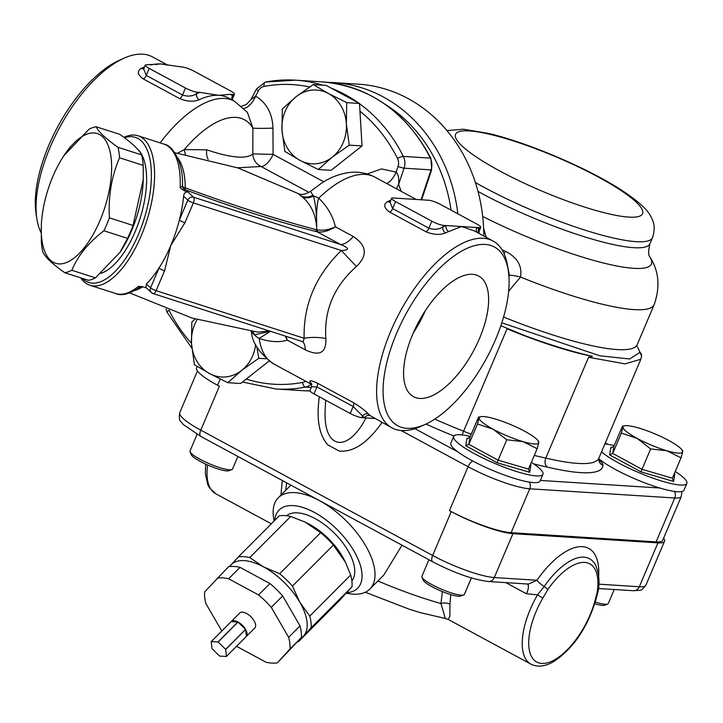 <?xml version="1.0" encoding="UTF-8"?>
<svg xmlns="http://www.w3.org/2000/svg" width="723" height="723" viewBox="0 0 723 723"><rect width="100%" height="100%" fill="white"/><g stroke="black" fill="none" stroke-linecap="round" stroke-linejoin="round"><path stroke-width="1.08" d="M246.38 636.439A10.619 5.188 -135.1 0 0 245.621 629.489L246.38 636.439L226.471 656.421L225.712 649.48A10.619 5.188 -135.1 0 0 225.639 649.353L218.129 642.033A10.619 5.188 -135.1 0 0 218.012 641.97L211.27 641.59A10.619 5.188 -135.1 0 0 211.215 641.644L211.984 648.585A10.619 5.188 -135.1 0 0 212.047 648.703L219.557 656.032A10.619 5.188 -135.1 0 0 219.675 656.095L226.426 656.475A10.619 5.188 -135.1 0 0 226.471 656.421M245.621 629.489L225.712 649.48M246.172 636.647A10.619 5.188 -135.1 0 0 246.281 636.547A10.619 5.188 -135.1 0 0 246.335 636.493L226.426 656.475M237.921 621.988A10.619 5.188 -135.1 0 0 231.233 621.554A10.619 5.188 -135.1 0 0 231.179 621.599L237.921 621.988L218.012 641.97M231.179 621.599L211.27 641.59M245.549 629.371A10.619 5.188 -135.1 0 0 238.048 622.051L245.549 629.371L225.639 649.353M238.048 622.051L218.129 642.033M231.233 621.554L239.765 612.987A10.619 5.188 44.9 0 1 246.579 613.484A10.619 5.188 44.9 0 1 254.189 620.985A10.619 5.188 44.9 0 1 254.812 627.98L246.281 636.547M236.548 646.308L265.937 662.196A54.261 26.507 -135.1 0 0 277.361 662.837L301.31 637.641A54.261 26.507 -135.1 0 0 300.018 625.892L282.657 595.933A54.261 26.507 -135.1 0 0 269.941 583.533L240.018 567.347A54.261 26.507 -135.1 0 0 228.595 566.705L204.645 591.902A54.261 26.507 -135.1 0 0 205.938 603.66L221.798 631.016M240.018 567.347L228.64 578.771A54.261 26.507 -135.1 0 0 217.216 578.129M269.941 583.533L258.563 594.948L228.64 578.771M282.657 595.933L271.279 607.347A54.261 26.507 -135.1 0 0 258.563 594.948M300.018 625.892L288.64 637.306L271.279 607.347M301.31 637.641L289.932 649.064A54.261 26.507 -135.1 0 0 288.64 637.306M277.361 662.837L289.932 649.064M300.759 638.246A50.8 24.808 -135.1 0 0 303.552 635.969A50.8 24.808 -135.1 0 0 299.864 602.349L309.778 616.086A54.261 26.507 44.9 0 1 311.071 627.844L298.5 641.617L339.43 600.551L351.993 586.769A54.261 26.507 -135.1 0 0 350.7 575.02L345.449 562.259L333.339 545.061A54.261 26.507 -135.1 0 0 320.632 532.661L305.233 522.151L290.7 516.475A54.261 26.507 -135.1 0 0 279.277 515.833L238.355 556.909A54.261 26.507 44.9 0 1 249.778 557.55L263.515 566.877A50.8 24.808 -135.1 0 0 230.845 565.034A50.8 24.808 -135.1 0 0 229.652 566.561M305.233 522.151L307.682 523.38A46.182 22.558 44.9 0 1 344.166 559.738L345.449 562.259M298.5 641.617A54.261 26.507 44.9 0 1 297.56 641.753M311.071 627.844L351.993 586.769M229.435 566.588L238.355 556.909M263.515 566.877L279.711 573.728A54.261 26.507 44.9 0 1 292.417 586.127L299.864 602.349A50.8 24.808 -135.1 0 0 263.515 566.877M249.778 557.55L290.7 516.475M279.711 573.728L320.632 532.661M292.417 586.127L333.339 545.061M309.778 616.086L350.7 575.02M286.534 515.743A46.182 22.558 44.9 0 1 334.315 533.131A46.182 22.558 44.9 0 1 351.884 580.849M656.123 541.889L511.107 532.688L529.733 488.793L674.749 497.993L656.123 541.889A48.495 8.839 23 0 0 662.72 540.271L681.346 496.376L681.87 491.504M197.18 366.389L196.566 367.826A48.495 8.839 23 0 0 217.596 385.278L220.235 379.06M401.102 430.519L468.088 466.733L449.462 510.628A48.495 8.839 23 0 0 511.107 532.688M525.115 335.743A154.713 28.197 -157 0 1 507.049 328.811A124.69 22.72 -157 0 0 592.471 356.303C572.959 351.947 550.501 345.097 525.115 335.743L500.858 325.712M637.984 347.871A4.618 3.534 147.8 0 0 637.785 347.501L640.009 352.345L629.643 358.988L599.927 355.815L501.816 322.829M641.563 356.087A4.618 4.537 -178 0 0 641.572 355.897L637.785 347.501A4.618 3.534 147.8 0 0 637.623 347.266M640.84 359.259L598.816 458.246A154.713 28.197 -157 0 1 545.793 458.075L588.576 357.279L625.024 363.868L640.831 359.259L641.563 355.897A4.618 4.537 -178 0 0 640.009 352.345M588.576 357.279L592.471 356.303M471.233 434.333A124.69 22.72 -157 0 1 463.588 431.224L507.049 328.811M434.731 419.132A154.713 28.197 -157 0 0 463.588 431.224L462.114 434.948M534.297 455.418A124.69 22.72 -157 0 0 545.793 458.075C544.428 462.051 544.934 465.052 547.329 467.094A161.636 29.453 23 0 0 602.973 465.287A43.877 7.998 23 0 0 598.752 459.629M507.555 266.091L509.39 275.318L508.947 276.593M508.649 291.252L520.515 277.063C522.377 265.928 517.307 257.325 505.305 251.233A144.32 26.299 -157 0 1 502.033 249.787M486.236 237.325L483.606 228.323M509.39 275.318A13.854 2.666 -164 0 1 520.515 277.063A147.781 26.932 23 0 0 654.17 304.663C660.334 286.796 658.924 270.935 649.95 257.081A129.309 23.561 23 0 1 498.255 224.049A129.309 23.561 23 0 1 482.693 216.448M504.121 253.773A13.854 0.958 113.7 0 0 505.305 251.233M366.028 417.93C346.941 454.568 322.566 448.956 325.242 408.522L325.242 408.504M449.462 510.628L451.269 511.604L432.643 555.49L200.777 430.14L219.403 386.254L217.596 385.278M319.34 396.782C316.231 418.671 319.024 434.677 327.7 444.799L339.349 451.098C353.52 452.336 367.736 442.792 381.997 422.476M451.269 511.604A48.495 8.839 23 0 0 512.914 533.664L657.939 542.865A48.495 8.839 23 0 0 664.527 541.247A48.495 8.839 23 0 0 663.642 538.102M274.821 520.316A55.418 27.067 44.9 0 1 337.849 530.284A55.418 27.067 44.9 0 1 346.769 592.634M346.236 593.212L349.571 593.737A64.654 31.577 -135.1 0 0 369.887 589.037A64.654 31.577 -135.1 0 0 346.38 521.03A64.654 31.577 -135.1 0 0 278.283 497.767A64.654 31.577 -135.1 0 0 273.656 518.102L274.125 521.003M598.662 576.114A69.272 31.342 118.4 0 0 579.936 546.669A69.272 31.342 118.4 0 0 536.963 580.262L528.558 584.067M442.404 591.595L440.94 603.506L445.341 618.463L448.233 619.439L449.851 616.43L449.977 604.148A9.236 6.037 -2.9 0 0 440.94 603.506A112.896 20.578 -157 0 1 377.903 580.994M449.977 604.148L450.7 594.559M512.914 533.664L494.288 577.55L536.963 580.262A9.236 1.979 -145.2 0 0 544.166 586.534L537.532 594.857A60.036 27.167 118.4 0 0 530.899 664.13L448.224 619.439M527.528 584.012A9.236 4.175 -61.6 0 1 526.371 593.737L537.532 594.857L542.846 598.084L547.763 589.67A56.213 25.432 -61.6 0 1 584.663 562.404A56.213 25.432 -61.6 0 1 597.09 592.797L594.794 601.382A55.418 25.079 -61.6 0 1 541.78 663.434A55.418 25.079 -61.6 0 1 542.846 598.084M285.721 490.302L286.606 482.81M282.286 480.479L280.949 495.092M595.653 600.515A4.618 1.898 -164.8 0 1 595.635 600.623A4.618 1.898 -164.8 0 1 594.794 601.382M402.024 545.205L383.823 575.056L369.887 589.037M190.086 451.848L191.315 454.749A20.786 3.787 23 0 0 200.271 461.437A20.786 3.787 23 0 0 228.911 470.709L231.857 469.579A23.091 4.211 -157 0 1 200.036 459.277A23.091 4.211 -157 0 1 190.086 451.848A23.091 4.211 -157 0 1 190.022 450.971L197.081 434.342M237.858 456.457L232.535 469.019A23.091 4.211 -157 0 1 231.857 469.579M470.339 436.457A48.495 8.839 23 0 0 453.683 436.394A48.495 8.839 23 0 0 474.713 453.845A48.495 8.839 23 0 0 542.955 474.288A48.495 8.839 23 0 0 543.09 473.746A48.495 8.839 23 0 0 531.351 462.359M542.955 474.288L540.117 480.976A48.495 8.839 -157 0 1 506.516 475.815A48.495 8.839 -157 0 1 457.921 451.92A48.495 8.839 -157 0 1 450.845 443.082L453.683 436.394M497.144 462.756L498.111 460.171L468.829 444.338L465.775 445.793L497.144 462.756L529.697 472.309L528.495 469.082L537.144 448.712L523.063 441.636L506.76 439.792L493.231 429.263A32.327 5.892 23 0 0 523.063 441.636A32.327 5.892 23 0 0 538.798 442.639A32.327 5.892 23 0 0 537.885 440.488A32.327 5.892 23 0 0 524.708 431.26A32.327 5.892 23 0 0 494.875 418.888A32.327 5.892 23 0 0 481.518 416.565A32.327 5.892 23 0 0 479.132 417.894A32.327 5.892 23 0 0 493.231 429.263L477.478 423.967L479.132 417.894L478.572 417.044L481.518 416.565M421.952 577.189L423.181 580.099A20.786 3.787 23 0 0 432.137 586.787A20.786 3.787 23 0 0 460.777 596.059L463.723 594.93A23.091 4.211 -157 0 1 431.902 584.627A23.091 4.211 -157 0 1 421.952 577.189A23.091 4.211 -157 0 1 421.889 576.321L428.92 559.747M471.369 577.948L464.392 594.36A23.091 4.211 -157 0 1 463.723 594.93M528.495 469.082L498.111 460.171L506.76 439.792M538.237 441.789L538.798 442.639L537.144 448.712M478.572 417.044L469.923 437.424L468.829 444.338L477.478 423.967M530.366 464.672L530.872 464.898L530.384 464.636M469.923 437.424L466.95 438.382L465.775 445.793M601.527 451.866A48.495 8.839 23 0 0 618.608 462.973A48.495 8.839 23 0 0 686.85 483.425L684.012 490.113A48.495 8.839 -157 0 1 659.819 488.016A48.495 8.839 -157 0 1 598.716 458.59M614.225 445.585A48.495 8.839 23 0 0 604.88 443.958M686.85 483.425A48.495 8.839 23 0 0 675.237 471.486M641.039 471.884L642.006 469.299L612.724 453.466L609.661 454.921L641.039 471.884L673.592 481.437L672.381 478.21L681.03 457.84L666.949 450.772L650.655 448.929L637.117 438.391A32.327 5.892 23 0 0 666.949 450.772A32.327 5.892 23 0 0 682.693 451.767A32.327 5.892 23 0 0 681.78 449.616A32.327 5.892 23 0 0 668.594 440.388A32.327 5.892 23 0 0 638.761 428.016A32.327 5.892 23 0 0 625.413 425.693A32.327 5.892 23 0 0 623.027 427.022A32.327 5.892 23 0 0 637.117 438.391L621.373 433.095L623.027 427.022L622.467 426.172L625.413 425.693M594.74 603.732A20.786 3.787 23 0 0 604.672 605.187L607.618 604.057A23.091 4.211 -157 0 1 595.246 602.024M614.225 589.507L608.287 603.488A23.091 4.211 -157 0 1 607.618 604.057M672.381 478.21L642.006 469.299L650.655 448.929M682.132 450.917L682.693 451.767L681.03 457.84M622.467 426.172L613.818 446.552L612.724 453.466L621.373 433.095M674.261 473.8L674.767 474.026L674.279 473.764M613.818 446.552L610.836 447.51L609.661 454.921M346.371 123.778A36.945 32.255 -86.4 0 0 328.369 93.493A36.945 32.255 -86.4 0 0 296.168 96.638A36.945 32.255 -86.4 0 0 281.979 130.077A36.945 32.255 -86.4 0 0 299.982 160.37A36.945 32.255 -86.4 0 0 332.173 157.216A36.945 32.255 -86.4 0 0 346.371 123.778L349.245 145.124L332.173 157.216L318.319 169.516L299.982 160.37L284.853 151.423L281.979 130.077L282.313 108.938L296.168 96.638L313.24 84.546L328.369 93.493L346.706 102.639L346.371 123.778M313.24 84.546L326.028 85.359L359.494 103.452L362.033 145.938L331.098 170.33L318.319 169.516M362.033 145.938L349.245 145.124M359.494 103.452L346.706 102.639M197.171 319.584A36.945 32.255 -86.4 0 0 191.487 343.253A36.945 32.255 -86.4 0 0 209.489 373.547A36.945 32.255 -86.4 0 0 241.69 370.393A36.945 32.255 -86.4 0 0 255.662 344.5M266.344 358.78L258.762 358.301L241.69 370.393L227.835 382.693L209.489 373.547L194.36 364.6L191.487 343.253L191.83 322.115L195.074 318.97M269.128 361.021L240.614 383.506L227.835 382.693M256.828 346.787L258.762 358.301M308.45 390.908A154.713 135.056 -86.4 0 0 310.095 391.08M457.84 213.8A154.713 135.056 -86.4 0 0 333.701 82.603A154.713 135.056 -86.4 0 0 328.025 82.386M386.48 105.206A150.095 131.026 93.6 0 1 451.044 210.122M333.701 82.603L358.427 84.175A154.713 135.056 93.6 0 1 483.768 235.996M143.687 68.739A4.618 3.525 65.1 0 1 141.283 68.378C136.746 71.206 137.487 74.758 143.479 79.033L179.711 98.617C187.221 101.654 193.737 102.015 199.25 99.711A4.618 3.525 -114.9 0 1 196.548 93.764L197.207 92.21L199.783 92.372A110.836 50.149 118.4 0 0 196.548 93.764C192.318 96.358 187.637 96.765 182.503 94.984L146.281 75.4L149.236 68.423A9.236 1.681 -157 0 1 145.233 65.097A9.236 1.681 -157 0 1 146.489 64.79L160.849 63.967L182.458 67.067A9.236 1.681 -157 0 1 194.207 71.27L230.429 90.863A9.236 1.681 -157 0 1 234.442 94.18L232.824 97.994L232.526 96.051A110.836 50.149 118.4 0 0 230.61 94.324L218.816 95.309A106.218 48.061 -61.6 0 1 228.522 98.012L234.369 101.166L247.393 112.3L252.887 128.088L252.824 153.909C246.453 159.322 231.098 157.966 206.733 149.833L184.266 149.598L177.695 153.177M164.555 270.782L170.791 245.495A78.509 34.324 107.8 0 1 159.006 268.016A78.509 34.324 107.8 0 1 146.371 283.958L145.919 287.429L151.36 292.535A4.618 4.067 133.2 0 0 152.743 293.339A4.618 2.015 -72.2 0 0 153.104 293.556A4.618 2.015 -72.2 0 0 156.114 290.664L164.555 270.782A4.618 0.84 -157 0 1 159.006 268.016L150.565 287.89A4.618 4.067 133.2 0 0 151.36 292.535A4.618 4.618 0 0 0 153.104 293.556L302.747 341.69M182.44 185.097L182.503 185.983L180.172 187.745L184.311 190.809L187.998 192.002C185.395 191.767 183.94 193.168 183.624 196.177A78.509 34.324 107.8 0 1 179.385 219.991A78.509 34.324 107.8 0 1 170.791 245.495L184.934 222.756L193.375 202.883A4.618 2.015 -72.2 0 0 193.556 197.207A4.618 4.067 133.2 0 0 187.826 200.117L179.385 219.991A4.618 0.84 23 0 0 184.934 222.756M184.302 190.809L185.205 189.706C233.592 207.808 277.569 221.853 317.153 231.839L340.551 244.482C349.516 248.206 349.796 250.203 341.392 250.492A23.091 0.759 -133.3 0 0 356.466 266.471C367.844 255.49 366.787 245.495 353.276 236.475L335.409 226.823C328.685 229.869 322.485 230.854 316.819 229.787L315.897 229.598A4.618 2.991 -76.1 0 0 317.153 231.839L318.228 232.02C323.515 232.417 329.236 230.682 335.409 226.823C332.96 216.078 327.402 206.534 318.716 198.183A106.218 48.061 -61.6 0 1 319.268 197.65A106.218 48.061 -61.6 0 1 374.839 177.108C367.112 173.095 358.979 171.523 350.429 172.381C340.352 173.529 330.736 177.117 321.581 183.136L310.438 191.396C305.178 194.559 300.958 195.237 297.804 193.43L302.259 196.864C310.908 204.238 315.707 214.351 316.665 227.194L316.819 229.787A4.618 3.181 -82.3 0 0 318.228 232.02M183.624 196.177L187.826 200.117A4.618 0.84 23 0 0 193.375 202.883L341.392 250.492C315.707 275.481 303.289 304.745 304.13 338.274L303.19 341.834M146.398 287.881L141.482 286.498L138.283 286.444L139.033 287.356M315.897 229.598C276.71 219.322 233.158 205.395 185.251 187.826A4.618 2.485 -0.2 0 1 182.512 186.154M182.856 187.591A4.618 4.437 -26.7 0 0 185.205 189.706A4.618 1.012 110.6 0 1 185.251 187.826A72.643 31.758 -72.2 0 0 177.695 157.903M269.444 330.98L257.677 332.146M302.449 341.599A23.091 10.447 -61.6 0 1 305.178 349.787C319.602 356.638 326.489 352.905 325.856 338.572C323.886 310.339 334.08 286.308 356.466 266.471M285.178 336.041L287.311 340.126L285.847 336.258M146.371 283.958L150.565 287.89A4.618 0.84 -157 0 0 156.114 290.664L304.13 338.274A23.091 8.287 177.5 0 1 325.856 338.572M187.998 192.002L193.556 197.207L340.551 244.482A23.091 10.447 118.4 0 0 353.276 236.475M302.259 196.864A13.854 10.99 133.1 0 0 313.439 195.996C315.779 205.215 316.855 215.608 316.665 227.194C316.267 212.951 316.945 203.28 318.716 198.183A23.091 11.821 46 0 0 313.439 195.996L310.519 191.405M311.857 384.555L273.809 363.985A106.218 48.061 -61.6 0 1 259.268 338.997A106.218 48.061 -61.6 0 1 259.186 338.418L270.429 331.297M273.809 363.985C259.846 353.854 252.363 343.163 251.378 331.893L254.487 334.894A23.091 17.578 171.8 0 0 259.186 338.418C269.887 342.006 279.268 342.575 287.32 340.126L305.178 349.787M252.399 331.45A13.854 11.297 -58.1 0 1 254.487 334.894L270.248 331.242M401.211 191.36L398.626 184.446C399.177 178.527 398.355 174.406 396.177 172.101A13.854 6.272 -61.6 0 1 386.796 183.57M359.503 103.696A154.713 135.056 -86.4 0 1 403.335 156.412L430.312 158.129A4.618 1.247 -26.4 0 1 430.935 158.409C406.38 112.011 370.185 86.507 322.341 81.88A154.713 135.056 93.6 0 1 430.312 158.129A13.854 12.092 93.6 0 1 431.062 169.887L404.076 168.179A13.854 12.092 -86.4 0 0 403.335 156.412A4.618 1.247 153.6 0 0 397.569 158.608A9.236 8.061 93.6 0 1 398.066 166.444A4.618 0.66 18.5 0 0 404.076 168.179L398.626 184.446A13.854 11.243 -24.3 0 0 396.692 188.92M237.533 167.79L261.021 166.489A13.854 13.448 64.8 0 1 252.824 153.909L273.086 154.379L272.951 128.125A13.854 0.624 -1 0 1 252.887 128.088A94.677 42.838 -61.6 0 0 184.266 149.598A13.854 7.881 -106.4 0 0 185.513 154.532M272.951 128.125C272.463 113.601 266.697 102.946 255.662 96.141L255.635 96.123A13.854 6.272 -61.6 0 1 243.832 108.242M208.152 159.367A13.854 9.263 103.4 0 1 206.733 149.833M258.346 90.908L255.635 96.123L250.944 99.584L256.502 88.92A4.618 1.021 27.6 0 0 258.346 90.908A9.236 8.061 93.6 0 1 264.076 86.435A4.618 2.196 -100.7 0 1 265.458 82.042A4.618 2.196 -100.7 0 1 265.73 82.024A154.713 135.056 -86.4 0 1 295.364 80.172L265.458 82.042L256.502 88.92M407.067 428.341A101.6 45.974 -61.6 0 1 414.044 300.289A101.6 45.974 -61.6 0 1 508.26 270.456A101.6 45.974 -61.6 0 1 424.988 424.491A101.6 45.974 -61.6 0 1 407.067 428.341M419.765 398.445A68.568 31.026 -61.6 0 1 413.068 396.457A68.568 31.026 -61.6 0 1 418.807 321.627A68.568 31.026 -61.6 0 1 478.274 275.834A68.568 31.026 -61.6 0 1 476.837 344.374A68.568 31.026 -61.6 0 1 419.765 398.445M508.26 270.456L507.465 265.504A106.218 48.061 118.4 0 0 500.036 246.941A106.218 48.061 118.4 0 0 492.996 240.985A106.218 48.061 118.4 0 0 400.199 311.568A106.218 48.061 118.4 0 0 391.965 427.862A106.218 48.061 118.4 0 0 401.672 430.565A106.218 48.061 118.4 0 0 420.406 426.534L424.988 424.491M390.04 201.925A4.618 3.525 65.1 0 1 387.636 201.563C383.091 204.392 383.832 207.944 389.842 212.219L426.064 231.803C433.583 234.839 440.09 235.201 445.603 232.896A106.218 48.061 -61.6 0 1 448.703 231.559L461.554 226.534L474.415 230.935L492.996 240.985M415.888 199.431L399.575 198.4M390.772 200.208L390.736 200.226A4.618 3.624 68.3 0 1 390.736 200.226A106.218 48.061 118.4 0 0 387.636 201.563M353.529 402.693A4.618 2.088 118.4 0 1 353.167 406.489L350.203 413.466L313.981 393.881A9.236 1.681 23 0 1 309.968 390.556L311.586 386.751L316.936 386.904L353.167 406.489L362.612 416.114A4.618 4.085 135 0 1 368.658 414.18C365.522 410.854 360.479 407.031 353.529 402.693L317.298 383.109C310.736 380.135 308.531 380.045 310.691 382.838A106.218 48.061 118.4 0 0 311.622 383.723M391.965 427.862L370.483 415.824A106.218 48.061 -61.6 0 1 368.658 414.18M124.004 58.202L119.422 60.244A101.6 45.974 118.4 0 0 36.15 214.279L36.945 219.232A106.218 48.061 -61.6 0 1 124.004 58.202A106.218 48.061 -61.6 0 1 152.445 56.873L167.944 65.251M41.139 232.761A106.218 48.061 -61.6 0 1 36.945 219.232M448.703 231.559A4.618 3.624 68.3 0 1 446.136 225.558A110.836 50.149 118.4 0 0 442.901 226.95L443.57 225.395L479.539 227.673L478.879 229.227L479.177 231.17L480.795 227.365A9.236 1.681 -157 0 0 476.791 224.04L440.56 204.455A9.236 1.681 -157 0 0 428.82 200.253L392.842 197.975A9.236 1.681 -157 0 0 391.586 198.283A9.236 1.681 -157 0 0 395.598 201.6L431.821 221.193L428.866 228.17L392.634 208.586L389.977 202.088L391.586 198.283M374.595 418.472L361.952 417.668L362.612 416.114A110.836 50.149 118.4 0 0 364.519 417.831A4.618 4.103 128.9 0 1 370.483 415.824M350.203 413.466A9.236 1.681 23 0 0 361.952 417.668M445.603 232.896A4.618 3.525 -114.9 0 1 442.901 226.95C438.671 229.534 433.99 229.941 428.866 228.17A4.618 2.088 -61.6 0 1 426.064 231.803M443.57 225.395A9.236 1.681 -157 0 1 431.821 221.193M480.795 227.365A9.236 1.681 -157 0 1 479.539 227.673M230.61 94.324L233.186 94.487L232.526 96.051A4.618 4.085 -45 0 0 232.011 99.891M234.442 94.18A9.236 1.681 -157 0 1 233.186 94.487M149.236 68.423L185.468 88.007L182.503 94.984A4.618 2.088 -61.6 0 1 179.711 98.617M197.207 92.21A9.236 1.681 -157 0 1 185.468 88.007M199.25 99.711A106.218 48.061 -61.6 0 1 218.816 95.309L199.783 92.372M143.479 79.033A4.618 2.088 -61.6 0 0 146.281 75.4L143.615 68.911L145.233 65.097M478.373 233.077A4.618 4.085 -45 0 1 478.879 229.227A110.836 50.149 118.4 0 0 476.963 227.51A4.618 4.103 -51.1 0 0 477.008 232.336M311.586 386.76L311.523 383.461A4.618 4.085 -45 0 0 311.468 383.407M311.432 383.371A4.618 4.085 -45 0 0 310.691 382.838M413.303 332.923A66.462 30.077 118.4 0 0 425.241 310.827M424.5 311.975A65.983 29.86 -61.6 0 1 413.854 331.676M80.669 277.822A78.509 34.324 -72.2 0 0 83.85 281.581A78.509 34.324 -72.2 0 0 89.968 285.26A78.509 34.324 -72.2 0 0 131.026 255.797A78.509 34.324 -72.2 0 0 154.478 179.476A78.509 34.324 -72.2 0 0 138.048 135.788A78.509 34.324 -72.2 0 0 123.895 137.361M124.41 137.75A76.204 33.312 107.8 0 1 144.989 216.069A76.204 33.312 107.8 0 1 82.756 278.852A76.204 33.312 107.8 0 1 82.196 278.31M52.906 176.367A68.116 29.779 -72.2 0 0 41.319 225.748A68.116 29.779 -72.2 0 0 79.232 253.439A68.116 29.779 -72.2 0 0 110.773 155.382A68.116 29.779 -72.2 0 0 63.823 155.779A68.116 29.779 -72.2 0 0 52.906 176.367M63.823 155.779L89.065 129.2A76.204 33.312 107.8 0 1 96.087 126.742C98.798 132.119 106.118 138.979 118.021 147.311A76.204 33.312 107.8 0 1 119.557 157.786C111.577 176.331 108.188 196.34 109.399 217.84A76.204 33.312 107.8 0 1 103.913 230.773C88.613 242.458 77.921 255.617 71.821 270.257A76.204 33.312 107.8 0 1 64.799 272.707C52.887 264.374 45.576 257.515 42.856 252.137A76.204 33.312 107.8 0 1 41.328 241.663L41.319 225.748M96.087 126.742L119.729 134.342C131.64 142.684 138.952 149.534 141.663 154.921L118.021 147.311M119.557 157.786L143.199 165.395A76.204 33.312 -72.2 0 0 141.663 154.921M109.399 217.84L133.041 225.44L143.271 179.421L143.199 165.395M103.913 230.773L127.555 238.373A76.204 33.312 -72.2 0 0 133.041 225.44M71.821 270.257L95.454 277.858L120.072 252.228L127.555 238.373M64.799 272.707L88.441 280.316A76.204 33.312 -72.2 0 0 95.454 277.858M143.271 179.421L143.199 181.31A68.116 29.779 107.8 0 1 120.696 251.279L120.072 252.228M136.972 148.586A66.968 29.282 107.8 0 1 141.256 214.406A66.968 29.282 107.8 0 1 100.994 273.339M469.381 130.935A101.6 18.518 23 0 0 546.1 192.851A101.6 18.518 23 0 0 631.766 198.292A101.6 18.518 23 0 0 469.381 130.935M475.409 182.539A120.072 21.88 23 0 0 587.663 230.98A120.072 21.88 23 0 0 652.517 237.659C656.339 226.073 652.372 220.045 652.056 218.97C648.847 211.514 642.25 203.877 621.391 190.041C587.374 167.944 527.239 142.503 488.757 133.475L463.452 129.218L446.977 130.592M478.039 191.45A120.072 21.88 23 0 0 649.959 243.678L652.517 237.659M674.523 491.432A6.932 6.046 93.6 0 1 674.749 497.993A48.495 8.839 23 0 0 681.346 496.376M472.752 461.012A6.932 3.136 -61.6 0 0 468.088 466.733A48.495 8.839 23 0 0 529.733 488.793A6.932 6.046 -86.4 0 0 529.453 482.124M659.819 488.016L540.352 480.434M605.259 443.063L607.483 444.265M425.928 424.067A161.636 29.453 23 0 0 453.899 436.032M533.655 463.886A131.622 23.986 23 0 0 547.329 467.094M602.973 465.287A6.932 6.796 2.9 0 1 598.716 458.662L598.87 460.479M636.936 346.326L637.216 344.627A147.781 26.932 -157 0 1 503.579 317.036M457.921 451.92L414.903 428.658M494.288 577.55A48.495 8.839 -157 0 1 432.643 555.49A6.932 3.136 -61.6 0 0 432.716 561.798C454.234 572.959 472.806 579.539 488.414 581.527A6.932 6.046 -86.4 0 0 494.288 577.55M432.716 561.798L200.858 436.448A6.932 3.136 -61.6 0 1 200.777 430.14A48.495 8.839 -157 0 1 179.747 412.697L197.46 370.962M645.901 585.133A48.495 8.839 -157 0 1 639.304 586.751A6.932 6.046 93.6 0 1 633.429 590.727C642.376 589.841 640.253 591.803 645.901 585.133L664.527 541.247M657.939 542.865L639.304 586.751L598.843 584.184M505.829 582.639L526.371 593.737M597.09 592.797A4.618 2.503 9.3 0 0 598.029 591.577C601.373 576.827 595.264 562.214 593.321 561.898A60.569 27.402 118.4 0 0 544.166 586.534A4.618 0.985 34.8 0 1 547.763 589.67M205.648 464.121L205.386 473.972L207.781 484.663L209.39 487.718L215.707 493.737A60.036 27.167 -61.6 0 1 207.591 464.997M467.908 438.662L466.95 438.382M529.697 472.309L530.872 464.898M611.794 447.79L610.836 447.51M673.592 481.437L674.767 474.026M138.283 286.444A78.509 34.324 107.8 0 1 115.671 293.529C121.563 296.195 129.598 294.098 139.765 287.248L141.482 286.498M182.865 187.609L182.503 185.992C183.57 161.545 172.074 144.898 163.75 144.049A78.509 34.324 107.8 0 1 180.172 187.745M135.074 290.402A72.643 31.758 -72.2 0 0 142.684 286.724M302.756 390.682L310.004 390.926A154.713 135.056 93.6 0 1 302.756 390.682L275.77 388.974A154.713 135.056 -86.4 0 0 305.404 387.121L311.27 387.492M323.768 181.78L273.086 154.379A13.854 6.272 118.4 0 1 261.021 166.489L309.01 192.435M312.905 195.21A13.854 11.487 -48.5 0 1 301.283 195.987M398.066 166.444L396.141 172.083A13.854 6.272 -61.6 0 1 386.76 183.552M396.141 172.083L381.518 168.92L367.167 173.936M234.369 101.166A106.218 48.061 118.4 0 0 160.09 142.874M255.662 96.141A13.854 6.272 -61.6 0 1 243.85 108.26M252.011 331.387A13.854 11.604 -53.1 0 1 253.755 334.541M305.549 381.138A9.236 8.061 93.6 0 1 302.566 382.431A4.618 2.196 79.3 0 0 305.404 387.121A13.854 12.092 -86.4 0 0 311.143 384.166M166.001 309.064L167.176 312.453A4.618 1.247 -26.4 0 1 169.065 310.257A9.236 8.061 93.6 0 1 169.055 310.221M302.566 382.431A150.095 131.026 93.6 0 1 246.272 379.042M191.496 343.298A150.095 131.026 93.6 0 1 169.065 310.257M358.165 102.729A154.713 135.056 -86.4 0 0 331.107 88.107M322.566 85.133A154.713 135.056 -86.4 0 0 295.364 80.172L322.341 81.88M264.076 86.435A150.095 131.026 93.6 0 1 309.589 86.959M359.955 111.215A150.095 131.026 93.6 0 1 397.569 158.608M421.617 199.801L431.676 169.769A4.618 0.66 18.5 0 1 431.062 169.887L421.057 199.765M389.842 212.219A4.618 2.088 -61.6 0 0 392.634 208.586L395.598 201.6M166.67 65.034A106.218 48.061 118.4 0 0 160.849 63.967A106.218 48.061 118.4 0 0 150.61 65.016M144.41 67.031A106.218 48.061 118.4 0 0 141.283 68.378M313.981 393.881L316.936 386.904A4.618 2.088 118.4 0 0 317.298 383.109M649.959 243.678C648.224 251.197 648.215 255.671 649.95 257.081M605.323 442.928L607.907 444.329M637.216 344.627L654.17 304.663M325.63 400.181L325.242 408.522M200.858 436.448L183.434 424.645L180.958 421.699C179.376 420.632 178.97 417.632 179.747 412.697M598.463 588.513L633.429 590.727M488.414 581.527L528.558 584.076M215.707 493.737L271.333 523.804M598.029 591.568L595.625 600.623C586.922 628.667 572.743 649.109 553.086 661.952C544.672 666.624 537.279 667.356 530.899 664.13M290.881 485.124L278.283 497.767M365.287 592.245L409.417 609.272L420.56 612.706L445.341 618.463M537.885 440.488L538.78 441.599M681.78 449.616L682.675 450.727M297.795 193.403L238.003 167.953L174.812 152.725M129.715 292.932L192.038 318.057L257.686 332.146M251.396 331.893L251.215 331.279M167.176 312.453L191.884 348.242M242.494 382.024L275.77 388.974M431.676 169.769L430.935 158.409M416.168 199.449L374.839 177.108M241.59 106.164L246.407 104.446L250.944 99.584M232.815 97.994L232.544 100.181M156.285 64.709L156.882 64.618M143.615 68.929L144.13 68.586M479.177 231.17L478.906 233.366M389.968 202.106L390.483 201.771M89.968 285.26L115.671 293.529M138.048 135.788L163.75 144.049"/></g></svg>
